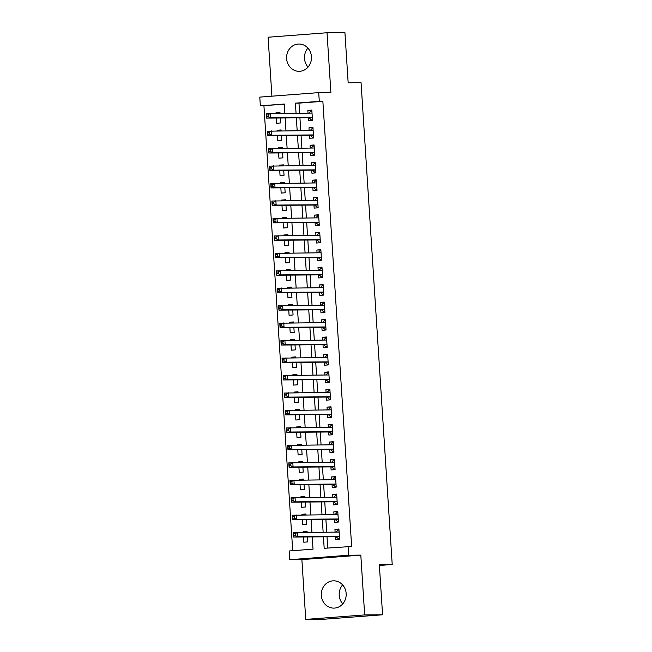 <?xml version="1.0" encoding="UTF-8"?>
<svg xmlns="http://www.w3.org/2000/svg" width="652" height="652" viewBox="0 0 652 652"><rect width="100%" height="100%" fill="white"/><g stroke="black" fill="none" stroke-linecap="round" stroke-linejoin="round"><path stroke-width="0.98" d="M308.046 67.099A13.651 12.453 89.6 0 1 304.5 58.484A13.651 12.453 89.6 0 1 307.899 48.109M286.603 58.623A13.651 12.453 -90.4 0 0 299.129 71.321A13.651 12.453 -90.4 0 0 311.452 56.732A13.651 12.453 -90.4 0 0 298.926 44.026A13.651 12.453 -90.4 0 0 286.603 58.623M342.765 603.891A13.651 12.453 89.6 0 1 339.211 595.268A13.651 12.453 89.6 0 1 342.618 584.901M321.314 595.406A13.651 12.453 -90.4 0 0 333.84 608.112A13.651 12.453 -90.4 0 0 346.163 593.516A13.651 12.453 -90.4 0 0 333.637 580.818A13.651 12.453 -90.4 0 0 321.314 595.406M284.264 104.263L260.352 105.836L259.789 97.107L318.722 92.617L319.284 101.345L295.397 103.163L296.049 113.236M379.382 565.463L392.211 564.493L361.053 82.69L348.168 82.788L344.924 32.6L327.027 32.739L268.094 37.221L271.908 96.186M392.211 564.493L379.325 564.591L382.569 614.779L323.637 619.261L305.739 619.4L364.672 614.917L360.809 555.121L348.633 555.219L289.708 559.701L289.138 550.973L313.033 549.155L312.243 536.914M360.809 555.121L301.876 559.612L305.739 619.4M301.876 559.612L289.708 559.701M263.93 105.803L292.707 550.704M382.569 614.779L364.672 614.917M308.323 117.776L308.518 120.832L312.504 120.53L311.827 110.058L307.842 110.359L308.021 113.138M309.455 135.233L309.651 138.289L313.628 137.988L312.952 127.515L308.975 127.816L309.154 130.596M310.58 152.69L310.776 155.746L314.761 155.445L314.085 144.964L310.099 145.274L310.279 148.053M311.713 170.148L311.909 173.204L315.886 172.902L315.209 162.421L311.232 162.731L311.411 165.51M312.838 187.605L313.033 190.661L317.019 190.351L316.342 179.879L312.357 180.188L312.536 182.968M313.971 205.062L314.166 208.118L318.143 207.809L317.467 197.336L313.49 197.637L313.669 200.425M315.095 222.519L315.291 225.568L319.276 225.266L318.6 214.793L314.614 215.095L314.794 217.882M316.228 239.977L316.424 243.025L320.401 242.723L319.724 232.251L315.747 232.552L315.927 235.339M317.353 257.426L317.548 260.482L321.534 260.181L320.857 249.708L316.872 250.009L317.051 252.797M318.486 274.883L318.681 277.939L322.658 277.638L321.982 267.165L318.005 267.467L318.184 270.246M319.61 292.34L319.806 295.397L323.791 295.095L323.115 284.622L319.13 284.924L319.309 287.703M320.743 309.798L320.939 312.854L324.924 312.552L324.24 302.08L320.262 302.381L320.442 305.16M321.868 327.255L322.064 330.311L326.049 330.01L325.372 319.537L321.387 319.839L321.566 322.618M323.001 344.712L323.196 347.769L327.182 347.467L326.497 336.986L322.52 337.296L322.699 340.075M324.125 362.17L324.321 365.226L328.306 364.924L327.63 354.443L323.645 354.753L323.824 357.532M325.258 379.627L325.454 382.683L329.439 382.374L328.755 371.901L324.777 372.21L324.957 374.99M326.383 397.084L326.579 400.141L330.564 399.831L329.888 389.358L325.902 389.66L326.082 392.447M327.516 414.542L327.712 417.59L331.697 417.288L331.012 406.815L327.035 407.117L327.214 409.904M328.641 431.999L328.844 435.047L332.822 434.745L332.145 424.273L328.16 424.574L328.339 427.362M329.773 449.448L329.969 452.504L333.954 452.203L333.27 441.73L329.293 442.032L329.472 444.819M330.898 466.905L331.102 469.962L335.079 469.66L334.403 459.187L330.417 459.489L330.605 462.268M332.031 484.363L332.227 487.419L336.212 487.117L335.535 476.645L331.55 476.946L331.729 479.725M333.156 501.82L333.359 504.876L337.337 504.575L336.66 494.102L332.675 494.403L332.862 497.183M334.289 519.277L334.484 522.333L338.469 522.032L337.793 511.559L333.808 511.861L333.987 514.64M307.084 531.706L303.082 531.739L303.123 532.342M303.424 536.979L303.759 542.211L307.744 541.91L307.418 536.946M305.951 514.257L301.949 514.281L301.99 514.884M302.292 519.522L302.634 524.754L306.611 524.452L306.293 519.489M304.826 496.8L300.825 496.824L300.865 497.427M301.159 502.064L301.501 507.305L305.486 506.995L305.16 502.04M303.693 479.342L299.692 479.375L299.733 479.978M300.034 484.607L300.376 489.848L304.354 489.538L304.036 484.583M302.569 461.885L298.567 461.918L298.608 462.521M298.901 467.158L299.244 472.39L303.229 472.089L302.903 467.125M301.436 444.428L297.434 444.46L297.475 445.063M297.777 449.701L298.111 454.933L302.096 454.631L301.778 449.668M300.311 426.97L296.31 427.003L296.35 427.606M296.644 432.243L296.986 437.476L300.971 437.174L300.645 432.211M299.178 409.513L295.177 409.546L295.217 410.149M295.519 414.786L295.853 420.018L299.838 419.717L299.521 414.753M298.054 392.056L294.052 392.088L294.093 392.691M294.386 397.329L294.728 402.561L298.714 402.26L298.388 397.296M296.921 374.598L292.919 374.631L292.96 375.234M293.261 379.871L293.596 385.104L297.581 384.802L297.263 379.839M295.796 357.141L291.794 357.174L291.835 357.777M292.129 362.414L292.471 367.647L296.448 367.345L296.13 362.382M294.663 339.684L290.662 339.716L290.702 340.32M291.004 344.957L291.338 350.189L295.323 349.888L295.006 344.924M293.539 322.235L289.537 322.259L289.578 322.862M289.871 327.5L290.213 332.732L294.191 332.43L293.873 327.467M292.406 304.777L288.404 304.802L288.445 305.405M288.746 310.042L289.08 315.283L293.066 314.973L292.748 310.018M291.281 287.32L287.279 287.353L287.32 287.956M287.613 292.585L287.956 297.825L291.933 297.516L291.615 292.561M290.148 269.863L286.147 269.895L286.187 270.498M286.489 275.136L286.823 280.368L290.808 280.067L290.49 275.103M289.015 252.405L285.022 252.438L285.063 253.041M285.356 257.679L285.698 262.911L289.675 262.609L289.358 257.646M287.891 234.948L283.889 234.981L283.93 235.584M284.231 240.221L284.565 245.454L288.551 245.152L288.233 240.189M286.758 217.491L282.764 217.523L282.805 218.127M283.098 222.764L283.441 227.996L287.418 227.695L287.1 222.731M285.633 200.034L281.631 200.066L281.672 200.669M281.974 205.307L282.308 210.539L286.293 210.237L285.975 205.274M284.5 182.576L280.507 182.609L280.547 183.212M280.841 187.849L281.183 193.082L285.16 192.78L284.842 187.817M283.375 165.119L279.374 165.152L279.415 165.755M279.716 170.392L280.05 175.624L284.036 175.323L283.718 170.359M282.243 147.662L278.249 147.694L278.282 148.297M278.583 152.935L278.926 158.167L282.903 157.865L282.585 152.902M281.118 130.213L277.116 130.237L277.157 130.84M277.459 135.477L277.793 140.71L281.778 140.408L281.452 135.445M307.116 532.309L307.068 531.437L303.082 531.739M305.992 514.86L305.935 513.98L301.949 514.281M304.859 497.403L304.802 496.522L300.825 496.824M303.734 479.945L303.677 479.065L299.692 479.375M302.601 462.488L302.544 461.608L298.567 461.918M301.477 445.031L301.42 444.159L297.434 444.46M300.344 427.573L300.287 426.701L296.31 427.003M299.219 410.116L299.162 409.244L295.177 409.546M298.086 392.659L298.029 391.787L294.052 392.088M296.962 375.202L296.904 374.329L292.919 374.631M295.829 357.744L295.772 356.872L291.794 357.174M294.704 340.287L294.647 339.415L290.662 339.716M293.571 322.838L293.514 321.958L289.537 322.259M292.446 305.38L292.389 304.5L288.404 304.802M291.314 287.923L291.257 287.043L287.279 287.353M290.189 270.466L290.132 269.586L286.147 269.895M289.056 253.009L288.999 252.137L285.022 252.438M287.931 235.551L287.874 234.679L283.889 234.981M286.798 218.094L286.741 217.222L282.764 217.523M285.674 200.637L285.617 199.765L281.631 200.066M284.541 183.179L284.484 182.307L280.507 182.609M283.416 165.722L283.359 164.85L279.374 165.152M282.283 148.265L282.226 147.393L278.249 147.694M281.159 130.816L281.102 129.935L277.116 130.237M276.326 118.02L276.668 123.261L280.645 122.951L280.327 117.996M280.026 113.358L279.969 112.478L275.992 112.78L276.024 113.383M323.441 536.824L324.183 548.308L351.648 546.466L322.862 101.321L298.975 103.138L299.627 113.203M299.928 117.841L300.751 130.661M301.053 135.298L301.884 148.118M302.186 152.755L303.009 165.575M303.31 170.213L304.142 183.033M304.443 187.67L305.266 200.49M305.568 205.127L306.399 217.947M306.701 222.585L307.524 235.405M307.825 240.034L308.657 252.854M308.958 257.491L309.781 270.311M310.083 274.948L310.914 287.768M311.216 292.406L312.039 305.226M312.341 309.863L313.172 322.683M313.473 327.32L314.297 340.14M314.598 344.778L315.429 357.598M315.731 362.235L316.554 375.055M316.856 379.692L317.687 392.512M317.989 397.149L318.812 409.969M319.113 414.607L319.945 427.427M320.246 432.056L321.069 444.876M321.371 449.513L322.202 462.333M322.504 466.971L323.327 479.791M323.628 484.428L324.46 497.248M324.761 501.885L325.592 514.705M325.886 519.342L326.717 532.162M327.019 536.8L327.744 548.039M335.413 536.735L335.617 539.791L339.594 539.489L338.918 529.008L334.932 529.318L335.12 532.097M318.722 92.617L330.89 92.527L327.027 32.739M322.862 101.321L319.284 101.345M348.07 546.49L348.633 555.219M284.851 113.318L284.248 104.018L260.352 105.836M311.941 532.276L311.11 519.457M310.808 514.819L309.985 501.999M309.684 497.362L308.852 484.542M308.551 479.905L307.728 467.085M307.426 462.447L306.595 449.627M306.293 444.99L305.47 432.17M305.169 427.533L304.337 414.713M304.036 410.084L303.204 397.264M302.911 392.626L302.08 379.806M301.778 375.169L300.947 362.349M300.653 357.712L299.822 344.892M299.521 340.254L298.689 327.434M298.396 322.797L297.565 309.977M297.263 305.34L296.432 292.52M296.138 287.882L295.307 275.062M295.006 270.425L294.174 257.605M293.881 252.968L293.05 240.148M292.748 235.511L291.917 222.691M291.623 218.061L290.792 205.241M290.49 200.604L289.659 187.784M289.366 183.147L288.534 170.327M288.233 165.69L287.402 152.87M287.108 148.232L286.277 135.412M285.975 130.775L285.144 117.955M296.342 117.865L297.173 130.685M297.475 135.323L298.306 148.143M298.6 152.78L299.431 165.6M299.733 170.237L300.564 183.057M300.857 187.695L301.689 200.514M301.99 205.152L302.821 217.972M303.115 222.609L303.946 235.429M304.248 240.066L305.079 252.886M305.372 257.524L306.204 270.344M306.505 274.981L307.337 287.801M307.63 292.438L308.461 305.258M308.763 309.887L309.594 322.707M309.887 327.345L310.719 340.165M311.02 344.802L311.852 357.622M312.153 362.259L312.976 375.079M313.278 379.717L314.109 392.537M314.411 397.174L315.234 409.994M315.535 414.631L316.367 427.451M316.668 432.089L317.491 444.908M317.793 449.546L318.624 462.366M318.926 467.003L319.749 479.823M320.05 484.46L320.882 497.28M321.183 501.91L322.007 514.73M322.308 519.367L323.139 532.187M298.975 103.138L295.397 103.163M338.934 529.285L334.932 529.318M279.985 112.755L275.992 112.78M337.809 511.828L333.808 511.861M336.676 494.371L332.675 494.403M335.552 476.914L331.55 476.946M334.419 459.456L330.417 459.489M333.294 441.999L329.293 442.032M332.161 424.542L328.16 424.574M331.037 407.092L327.035 407.117M329.904 389.635L325.902 389.66M328.779 372.178L324.777 372.21M327.646 354.721L323.645 354.753M326.522 337.263L322.52 337.296M325.389 319.806L321.387 319.839M324.264 302.349L320.262 302.381M323.131 284.891L319.13 284.924M322.007 267.434L318.005 267.467M320.874 249.977L316.872 250.009M319.749 232.519L315.747 232.552M318.616 215.07L314.614 215.095M317.491 197.613L313.49 197.637M316.359 180.156L312.357 180.188M315.226 162.698L311.232 162.731M314.101 145.241L310.099 145.274M312.968 127.784L308.975 127.816M311.843 110.327L307.842 110.359M339.553 538.886L338.494 538.894L339.553 538.813M336.106 532.089L337.932 530.166L338.991 530.084M338.494 538.894L336.261 536.857A1.752 0.717 85.6 0 0 335.992 536.726L293.612 537.052L293.327 532.692L339.113 532.065M295.266 533.792L297.304 532.391L297.589 536.751L293.612 537.052L293.783 535.659L295.38 535.545L295.266 533.792L293.677 533.915L293.783 535.659M339.399 536.433L297.589 536.751L295.38 535.545M293.327 532.692L293.677 533.915M338.429 521.429L337.361 521.437L338.421 521.356M334.973 514.632L336.799 512.708L337.858 512.627M337.361 521.437L335.136 519.399A1.752 0.717 85.6 0 0 334.859 519.277L292.479 519.595L292.194 515.235L337.989 514.607M294.142 516.343L296.179 514.933L296.464 519.294L292.479 519.595L292.658 518.21L294.248 518.087L294.142 516.343L292.544 516.457L292.658 518.21M338.266 518.976L296.464 519.294L294.248 518.087M292.194 515.235L292.544 516.457M337.296 503.972L336.236 503.98L337.296 503.898M333.848 497.174L335.674 495.251L336.734 495.17M336.236 503.98L334.003 501.942A1.752 0.717 85.6 0 0 333.734 501.82L291.346 502.146L291.069 497.778L336.856 497.158M293.009 498.886L295.046 497.476L295.332 501.836L291.346 502.146L291.525 500.752L293.123 500.63L293.009 498.886L291.42 499L291.525 500.752M337.141 501.518L295.332 501.836L293.123 500.63M291.069 497.778L291.42 499M336.171 486.514L335.104 486.522L336.163 486.441M332.716 479.717L334.541 477.794L335.601 477.712M335.104 486.522L332.879 484.485A1.752 0.717 85.6 0 0 332.601 484.363L290.221 484.689L289.936 480.32L335.731 479.701M291.884 481.429L293.922 480.019L294.207 484.379L290.221 484.689L290.401 483.295L291.99 483.173L291.884 481.429L290.287 481.551L290.401 483.295M336.008 484.061L294.207 484.379L291.99 483.173M289.936 480.32L290.287 481.551M335.038 469.057L333.979 469.065L335.038 468.984M331.591 462.268L333.416 460.336L334.476 460.255M333.979 469.065L331.746 467.028A1.752 0.717 85.6 0 0 331.477 466.905L289.089 467.231L288.812 462.863L334.598 462.244M290.751 463.971L292.789 462.561L293.074 466.93L289.089 467.231L289.268 465.838L290.865 465.715L290.751 463.971L289.162 464.094L289.268 465.838M334.883 466.604L293.074 466.93L290.865 465.715M288.812 462.863L289.162 464.094M333.914 451.6L332.846 451.608L333.905 451.534M330.458 444.811L332.284 442.879L333.343 442.806M332.846 451.608L330.621 449.57A1.752 0.717 85.6 0 0 330.344 449.448L287.964 449.774L287.679 445.406L333.474 444.786M289.627 446.514L291.664 445.104L291.949 449.472L287.964 449.774L288.143 448.38L289.732 448.258L289.627 446.514L288.029 446.636L288.143 448.38M333.751 449.147L291.949 449.472L289.732 448.258M287.679 445.406L288.029 446.636M332.781 434.151L331.721 434.159L332.781 434.077M329.333 427.353L331.151 425.43L332.21 425.348M331.721 434.159L329.488 432.113A1.752 0.717 85.6 0 0 329.219 431.991L286.831 432.317L286.554 427.948L332.341 427.329M288.494 429.057L290.531 427.647L290.816 432.015L286.831 432.317L287.01 430.923L288.608 430.801L288.494 429.057L286.904 429.179L287.01 430.923M332.626 431.689L290.816 432.015L288.608 430.801M286.554 427.948L286.904 429.179M331.656 416.693L330.588 416.701L331.648 416.62M328.2 409.896L330.026 407.973L331.086 407.891M330.588 416.701L328.363 414.656A1.752 0.717 85.6 0 0 328.086 414.533L285.706 414.859L285.421 410.499L331.216 409.872M287.361 411.599L289.406 410.19L289.684 414.558L285.706 414.859L285.886 413.466L287.475 413.344L287.361 411.599L285.772 411.722L285.886 413.466M331.493 414.232L289.684 414.558L287.475 413.344M285.421 410.499L285.772 411.722M330.523 399.236L329.464 399.244L330.523 399.163M327.076 392.439L328.893 390.515L329.953 390.434M329.464 399.244L327.231 397.198A1.752 0.717 85.6 0 0 326.962 397.076L284.574 397.402L284.296 393.042L330.083 392.414M286.236 394.142L288.274 392.732L288.559 397.101L284.574 397.402L284.753 396.008L286.35 395.886L286.236 394.142L284.647 394.264L284.753 396.008M330.368 396.783L288.559 397.101L286.35 395.886M284.296 393.042L284.647 394.264M329.399 381.779L328.331 381.787L329.39 381.705M325.943 374.981L327.769 373.058L328.828 372.977M328.331 381.787L326.106 379.749A1.752 0.717 85.6 0 0 325.829 379.619L283.449 379.945L283.164 375.585L328.958 374.957M285.103 376.685L287.149 375.283L287.426 379.643L283.449 379.945L283.628 378.551L285.217 378.429L285.103 376.685L283.514 376.807L283.628 378.551M329.236 379.325L287.426 379.643L285.217 378.429M283.164 375.585L283.514 376.807M328.266 364.321L327.206 364.329L328.266 364.248M324.818 357.524L326.636 355.601L327.695 355.519M327.206 364.329L324.973 362.292A1.752 0.717 85.6 0 0 324.704 362.162L282.316 362.488L282.039 358.127L327.826 357.5M283.979 359.228L286.016 357.826L286.301 362.186L282.316 362.488L282.495 361.094L284.093 360.98L283.979 359.228L282.389 359.35L282.495 361.094M328.111 361.868L286.301 362.186L284.093 360.98M282.039 358.127L282.389 359.35M327.141 346.864L326.073 346.872L327.133 346.791M323.685 340.067L325.511 338.143L326.57 338.062M326.073 346.872L323.848 344.835A1.752 0.717 85.6 0 0 323.571 344.704L281.191 345.03L280.906 340.67L326.701 340.042M282.846 341.77L284.891 340.368L285.168 344.729L281.191 345.03L281.371 343.637L282.96 343.522L282.846 341.77L281.257 341.892L281.371 343.637M326.978 344.411L285.168 344.729L282.96 343.522M280.906 340.67L281.257 341.892M326.008 329.407L324.949 329.415L326.008 329.333M322.561 322.61L324.378 320.686L325.438 320.605M324.949 329.415L322.716 327.377A1.752 0.717 85.6 0 0 322.438 327.255L280.058 327.581L279.781 323.213L325.568 322.585M281.721 324.321L283.759 322.911L284.044 327.271L280.058 327.581L280.238 326.187L281.835 326.065L281.721 324.321L280.132 324.435L280.238 326.187M325.853 326.954L284.044 327.271L281.835 326.065M279.781 323.213L280.132 324.435M324.883 311.949L323.816 311.958L324.875 311.876M321.428 305.152L323.253 303.229L324.313 303.147M323.816 311.958L321.591 309.92A1.752 0.717 85.6 0 0 321.314 309.798L278.934 310.124L278.648 305.755L324.443 305.136M280.588 306.864L282.634 305.454L282.911 309.814L278.934 310.124L279.113 308.73L280.702 308.608L280.588 306.864L278.999 306.978L279.113 308.73M324.72 309.496L282.911 309.814L280.702 308.608M278.648 305.755L278.999 306.978M323.751 294.492L322.691 294.5L323.751 294.419M320.303 287.695L322.121 285.772L323.18 285.69M322.691 294.5L320.458 292.463A1.752 0.717 85.6 0 0 320.181 292.34L277.801 292.666L277.524 288.298L323.31 287.679M279.463 289.406L281.501 287.997L281.786 292.357L277.801 292.666L277.98 291.273L279.578 291.151L279.463 289.406L277.866 289.529L277.98 291.273M323.596 292.039L281.786 292.357L279.578 291.151M277.524 288.298L277.866 289.529M322.626 277.035L321.558 277.043L322.618 276.961M319.17 270.246L320.996 268.314L322.055 268.233M321.558 277.043L319.333 275.005A1.752 0.717 85.6 0 0 319.056 274.883L276.676 275.209L276.391 270.841L322.186 270.221M278.331 271.949L280.376 270.539L280.653 274.908L276.676 275.209L276.855 273.816L278.445 273.693L278.331 271.949L276.741 272.071L276.855 273.816M322.463 274.582L280.653 274.908L278.445 273.693M276.391 270.841L276.741 272.071M321.493 259.577L320.434 259.586L321.493 259.512M318.046 252.789L319.863 250.857L320.923 250.784M320.434 259.586L318.2 257.548A1.752 0.717 85.6 0 0 317.923 257.426L275.543 257.752L275.266 253.383L321.053 252.764M277.206 254.492L279.243 253.082L279.529 257.45L275.543 257.752L275.723 256.358L277.32 256.236L277.206 254.492L275.609 254.614L275.723 256.358M321.338 257.124L279.529 257.45L277.32 256.236M275.266 253.383L275.609 254.614M320.368 242.128L319.301 242.137L320.36 242.055M316.913 235.331L318.738 233.408L319.798 233.326M319.301 242.137L317.076 240.091A1.752 0.717 85.6 0 0 316.799 239.969L274.419 240.295L274.133 235.926L319.928 235.307M276.073 237.035L278.119 235.625L278.396 239.993L274.419 240.295L274.598 238.901L276.187 238.779L276.073 237.035L274.484 237.157L274.598 238.901M320.205 239.667L278.396 239.993L276.187 238.779M274.133 235.926L274.484 237.157M319.235 224.671L318.176 224.679L319.235 224.598M315.788 217.874L317.605 215.951L318.665 215.869M318.176 224.679L315.943 222.634A1.752 0.717 85.6 0 0 315.666 222.511L273.286 222.837L273.009 218.477L318.795 217.85M274.948 219.577L276.986 218.167L277.271 222.536L273.286 222.837L273.465 221.444L275.062 221.321L274.948 219.577L273.351 219.7L273.465 221.444M319.081 222.21L277.271 222.536L275.062 221.321M273.009 218.477L273.351 219.7M318.111 207.214L317.043 207.222L318.103 207.14M314.655 200.417L316.481 198.493L317.54 198.412M317.043 207.222L314.818 205.176A1.752 0.717 85.6 0 0 314.541 205.054L272.161 205.38L271.876 201.02L317.671 200.392M273.816 202.12L275.861 200.71L276.138 205.078L272.161 205.38L272.34 203.986L273.93 203.864L273.816 202.12L272.226 202.242L272.34 203.986M317.948 204.761L276.138 205.078L273.93 203.864M271.876 201.02L272.226 202.242M316.978 189.756L315.918 189.765L316.978 189.683M313.53 182.959L315.348 181.036L316.407 180.954M315.918 189.765L313.685 187.727A1.752 0.717 85.6 0 0 313.408 187.597L271.028 187.923L270.751 183.562L316.538 182.935M272.691 184.663L274.728 183.261L275.014 187.621L271.028 187.923L271.208 186.529L272.805 186.407L272.691 184.663L271.093 184.785L271.208 186.529M316.823 187.303L275.014 187.621L272.805 186.407M270.751 183.562L271.093 184.785M315.853 172.299L314.786 172.307L315.845 172.226M312.398 165.502L314.223 163.579L315.283 163.497M314.786 172.307L312.561 170.27A1.752 0.717 85.6 0 0 312.284 170.139L269.904 170.465L269.618 166.105L315.413 165.478M271.558 167.205L273.604 165.804L273.881 170.164L269.904 170.465L270.083 169.072L271.672 168.958L271.558 167.205L269.969 167.328L270.083 169.072M315.69 169.846L273.881 170.164L271.672 168.958M269.618 166.105L269.969 167.328M314.72 154.842L313.661 154.85L314.72 154.768M311.273 148.045L313.09 146.121L314.15 146.04M313.661 154.85L311.428 152.812A1.752 0.717 85.6 0 0 311.151 152.682L268.771 153.008L268.494 148.648L314.28 148.02M270.433 149.748L272.471 148.346L272.756 152.707L268.771 153.008L268.95 151.614L270.547 151.5L270.433 149.748L268.836 149.87L268.95 151.614M314.566 152.389L272.756 152.707L270.547 151.5M268.494 148.648L268.836 149.87M313.596 137.385L312.528 137.393L313.588 137.311M310.14 130.587L311.966 128.664L313.025 128.583M312.528 137.393L310.303 135.355A1.752 0.717 85.6 0 0 310.026 135.233L267.646 135.559L267.361 131.191L313.156 130.563M269.3 132.299L271.346 130.889L271.623 135.249L267.646 135.559L267.825 134.165L269.415 134.043L269.3 132.299L267.711 132.413L267.825 134.165M313.433 134.931L271.623 135.249L269.415 134.043M267.361 131.191L267.711 132.413M312.463 119.927L311.403 119.935L312.463 119.854M309.015 113.13L310.833 111.207L311.892 111.125M311.403 119.935L309.17 117.898A1.752 0.717 85.6 0 0 308.893 117.776L266.513 118.102L266.236 113.733L312.023 113.114M268.176 114.842L270.213 113.432L270.498 117.792L266.513 118.102L266.692 116.708L268.29 116.586L268.176 114.842L266.578 114.956L266.692 116.708M312.308 117.474L270.498 117.792L268.29 116.586M266.236 113.733L266.578 114.956M339.407 536.612L336.261 536.857M339.399 536.474L335.992 536.726M339.113 531.999L338.103 532.073M338.282 519.155L335.136 519.399M338.274 519.016L334.859 519.277M337.98 514.542L336.97 514.615M337.149 501.698L334.003 501.942M337.141 501.559L333.734 501.82M336.856 497.085L335.845 497.158M336.024 484.249L332.879 484.485M336.016 484.102L332.601 484.363M335.723 479.627L334.712 479.709M334.892 466.791L331.746 467.028M334.883 466.645L331.477 466.905M334.598 462.17L333.588 462.252M333.767 449.334L330.621 449.57M333.759 449.187L330.344 449.448M333.465 444.713L332.455 444.794M332.634 431.877L329.488 432.113M332.626 431.73L329.219 431.991M332.341 427.256L331.33 427.337M331.509 414.419L328.363 414.656M331.501 414.273L328.086 414.533M331.208 409.798L330.197 409.88M330.377 396.962L327.231 397.198M330.368 396.815L326.962 397.076M330.083 392.349L329.073 392.422M329.252 379.505L326.106 379.749M329.244 379.358L325.829 379.619M328.95 374.892L327.94 374.965M328.119 362.047L324.973 362.292M328.111 361.909L324.704 362.162M327.826 357.435L326.815 357.508M326.994 344.59L323.848 344.835M326.986 344.452L323.571 344.704M326.693 339.977L325.682 340.051M325.861 327.133L322.716 327.377M325.853 326.994L322.438 327.255M325.568 322.52L324.557 322.593M324.737 309.676L321.591 309.92M324.729 309.537L321.314 309.798M324.435 305.063L323.425 305.136M323.604 292.226L320.458 292.463M323.596 292.08L320.181 292.34M323.31 287.605L322.3 287.687M322.479 274.769L319.333 275.005M322.471 274.622L319.056 274.883M322.178 270.148L321.167 270.23M321.346 257.312L318.2 257.548M321.338 257.165L317.923 257.426M321.053 252.691L320.042 252.772M320.222 239.855L317.076 240.091M320.213 239.708L316.799 239.969M319.92 235.233L318.909 235.315M319.089 222.397L315.943 222.634M319.081 222.25L315.666 222.511M318.795 217.784L317.785 217.858M317.964 204.94L314.818 205.176M317.956 204.793L314.541 205.054M317.663 200.327L316.652 200.4M316.831 187.483L313.685 187.727M316.823 187.336L313.408 187.597M316.538 182.87L315.527 182.943M315.707 170.025L312.561 170.27M315.69 169.887L312.284 170.139M315.405 165.412L314.394 165.486M314.574 152.568L311.428 152.812M314.566 152.429L311.151 152.682M314.272 147.955L313.27 148.028M313.449 135.111L310.303 135.355M313.433 134.972L310.026 135.233M313.147 130.498L312.137 130.571M312.316 117.653L309.17 117.898M312.308 117.515L308.893 117.776M312.015 113.04L311.012 113.114"/></g></svg>
